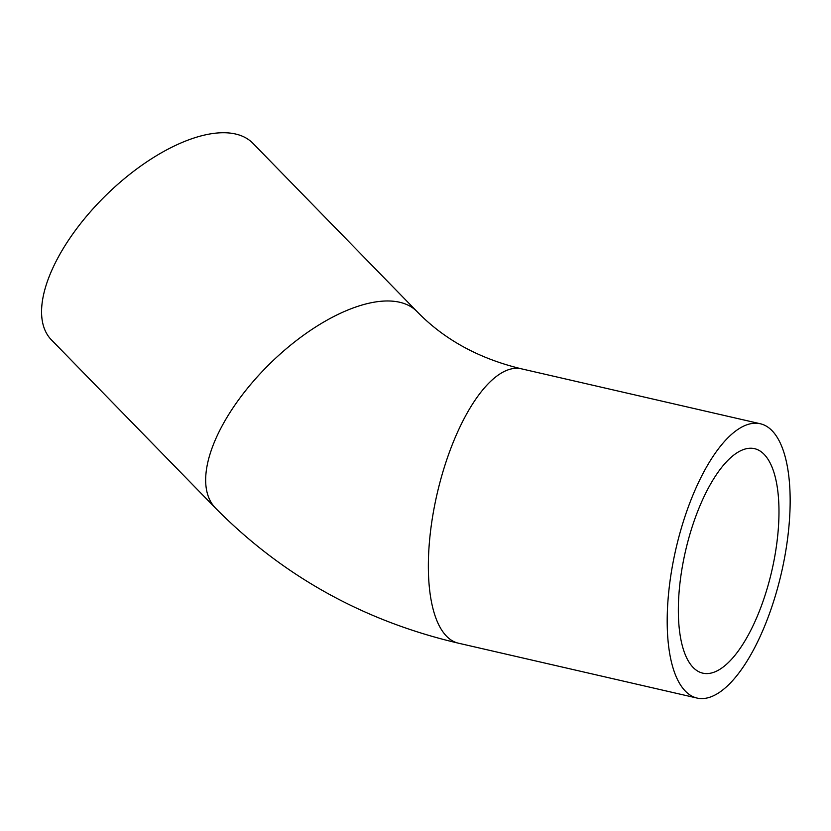 <?xml version="1.0" encoding="UTF-8"?>
<svg xmlns="http://www.w3.org/2000/svg" width="831" height="831" viewBox="0 0 831 831"><rect width="100%" height="100%" fill="white"/><g stroke="black" fill="none" stroke-linecap="round" stroke-linejoin="round"><path stroke-width="1.25" d="M765.756 456.188A115.187 44.272 -77 0 1 767.626 586.956A115.187 44.272 -77 0 1 702.849 673.172A115.187 44.272 -77 0 1 685.523 550.984A115.187 44.272 -77 0 1 754.486 448.647A115.187 44.272 -77 0 1 765.756 456.188M49.621 337.874A140.751 65.441 -44.3 0 1 108.581 192.75A140.751 65.441 -44.3 0 1 252.936 143.337L417.037 311.583A140.751 65.441 -44.3 0 0 272.682 360.986A140.751 65.441 -44.3 0 0 213.723 506.11A140.751 65.441 -44.3 0 0 215.53 508.136L51.429 339.889A140.751 65.441 -44.3 0 1 49.621 337.874M683.352 688.868A140.751 54.098 -77 0 1 681.067 529.077A140.751 54.098 -77 0 1 760.22 423.737A140.751 54.098 -77 0 1 781.389 573.037A140.751 54.098 -77 0 1 697.126 698.082A140.751 54.098 -77 0 1 683.352 688.868M215.53 508.136C282.613 575.987 363.531 620.986 458.286 643.152A140.751 54.098 -77 0 1 444.523 633.939A140.751 54.098 -77 0 1 442.227 474.148A140.751 54.098 -77 0 1 521.38 368.808C478.895 358.577 444.118 339.505 417.037 311.583M760.22 423.737L521.38 368.808M697.126 698.082L458.286 643.152"/></g></svg>
